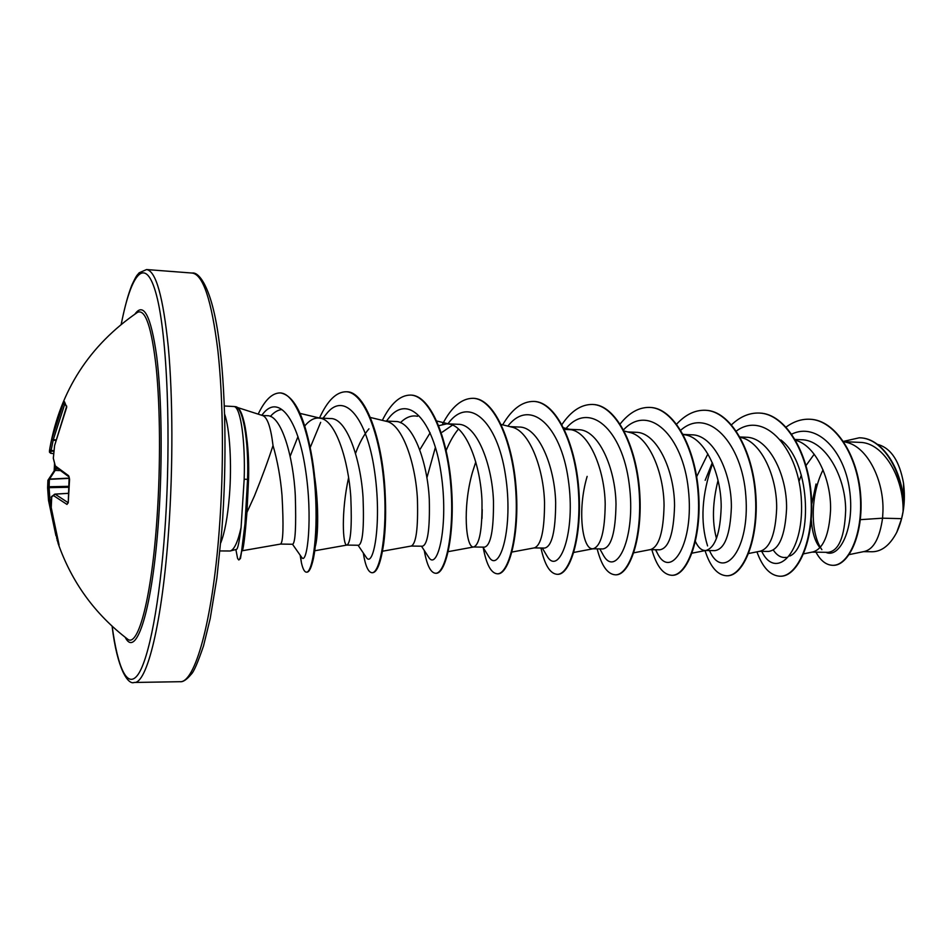 <?xml version="1.0" encoding="UTF-8"?>
<svg xmlns="http://www.w3.org/2000/svg" width="952" height="952" viewBox="0 0 952 952"><rect width="100%" height="100%" fill="white"/><g stroke="black" fill="none" stroke-linecap="round" stroke-linejoin="round"><path stroke-width="1.43" d="M49.421 451.248L49.671 449.403L50.992 451.022L49.659 449.439L51.801 439.11L63.201 403.767L64.438 401.685L66.664 407.063M136.529 312.994L137.588 312.292C145.442 308.9 151.642 327.321 156.199 367.531C160.233 407.266 160.626 465.409 157.044 517.662C151.773 596.904 138.278 647.586 127.758 639.268L126.771 638.518M66.723 406.087L54.597 445.584L53.336 458.257L55.287 465.897L68.603 475.702L69.567 479.32L68.27 502.239L66.985 504.429L68.032 502.87M58.607 543.259L57.12 540.403M246.746 437.979C248.377 450.451 248.984 464.243 248.567 479.356L246.949 512.378L254.422 496.016C262.026 477.154 268.226 460.328 273.022 445.536C270.832 427.365 267.405 417.381 262.74 415.596L237.738 407.587M224.351 405.992L234.489 406.552M236.465 552.6L237.583 558.396L238.726 559.954C239.618 560.073 240.594 557.063 241.641 550.91L244.997 523.755L247.568 479.344C248.924 440.026 242.689 405.968 234.977 406.647L234.561 406.659C240.856 408.682 245.426 441.847 244.176 479.225L241.07 527.587C237.821 542.081 234.18 549.887 230.146 550.994L219.995 550.934M242.26 550.744L280.554 544.068L292.704 544.258C295.358 542.616 296.227 526.468 295.31 495.802C293.454 456.746 281.304 414.882 267.191 415.703L262.419 415.488M280.554 544.068C283.22 542.176 283.708 525.968 282.018 495.445C280.542 477.737 277.544 461.101 273.022 445.536M849.22 554.6L864.571 551.434C873.698 549.114 879.696 538.035 882.575 518.185L901.592 518.662L903.067 511.569C904.043 478.154 883.515 442.24 859.632 442.371L843.829 441.645M860.37 519.661L882.575 518.185L882.944 511.367C884.051 480.891 867.724 447 846.578 442.382L843.615 441.597M812.139 552.112L828.085 552.35C838.783 550.982 844.638 536.987 845.662 510.379C845.769 476.452 825.027 439.515 801.084 439.729L795.17 439.455M803.678 553.826L812.972 551.934C823.302 548.84 829.168 534.857 830.572 509.986C831.346 479.51 815.9 445.572 795.658 440.3M816.019 484.021L811.735 504.286M811.306 519.661C812.163 532.346 815.031 541.676 819.91 547.638M759.625 551.315L768.442 551.446C779.069 550.03 785.114 535.821 786.566 508.82C787.28 474.334 768.264 437.016 745.94 437.242L739.99 436.98M748.677 553.493L760.315 551.172C770.061 548.185 775.511 533.977 776.665 508.558C777.189 476.821 761.291 441.692 741.049 437.527L740.156 437.289M705.622 550.494L714.857 550.637C724.71 549.209 730.22 534.774 731.374 507.356C731.767 472.382 713.215 434.433 691.676 434.814L683.155 434.421M695.448 541.569C698.137 547.364 701.315 550.327 704.98 550.482M692.08 553.16L706.182 550.387C715.285 547.519 720.295 533.084 721.188 507.083C721.378 474.703 705.777 438.932 686.059 435.005L683.179 434.481M650.097 549.661L659.748 549.804C668.78 548.364 673.707 533.715 674.552 505.845C674.528 470.24 656.63 431.934 635.829 432.291L627.606 431.922M633.818 552.803L650.537 549.578C658.939 546.829 663.437 532.156 664.056 505.572C663.901 472.513 648.621 436.075 629.498 432.398L624.226 431.066M603.021 548.899C611.196 547.424 615.527 532.549 616.003 504.298C615.587 468.241 598.415 429.304 578.352 429.709L569.605 429.316M587.146 476.393C576.864 510.879 582.624 549.399 592.56 548.792L593.286 548.733C600.926 546.115 604.889 531.204 605.198 504.013C604.663 470.264 589.764 433.148 571.295 429.733L564.405 429.388M534.143 547.9L544.627 548.066C551.874 546.531 555.552 531.418 555.67 502.704C554.837 466.04 538.273 426.496 519.161 427.055L509.891 426.627M511.974 552.041L534.381 547.864C541.176 545.377 544.556 530.216 544.532 502.406C543.592 467.932 529.145 430.125 511.379 426.996L501.192 424.473M475.762 461.958L472.382 472.561C462.291 508.059 465.98 547.65 473.37 546.983L484.473 547.15C490.732 545.579 493.731 530.216 493.469 501.049C492.16 463.743 476.393 423.747 458.186 424.306L446.928 423.795L438.765 425.699M448.237 551.636L473.727 546.96C479.618 544.615 482.367 529.205 481.974 500.74C480.605 465.54 466.658 427.02 449.677 424.175L446.928 423.795M422.498 546.174C427.71 544.592 429.983 528.979 429.292 499.348C427.507 461.553 412.585 420.843 395.342 421.474L384.989 421.01M382.502 551.22L411.264 546.032C416.167 543.83 418.225 528.158 417.428 499.038C415.596 463.065 402.22 423.807 386.107 421.272L370.387 417.476M348.587 477.702C341.03 511.878 342.756 545.603 346.802 545.079L358.606 545.258C362.7 543.616 364.188 527.729 363.057 497.598C360.725 459.102 346.671 417.797 330.546 418.559L318.575 418.023C313.815 417.892 309.21 420.534 304.771 425.949M346.802 545.079L346.909 545.068C350.741 543.021 352.038 527.087 350.812 497.265C348.48 460.506 335.758 420.498 320.574 418.285L318.575 418.023M814.198 454.223L806.035 465.516M801.334 475.084L798.954 481.486M712.298 462.684L705.17 480.32M707.871 453.925L696.662 476.714M452.498 425.116L442.299 432.125M430.149 432.803L419.772 449.82M368.948 428.828C363.831 434.802 359.356 443.013 355.524 453.45M297.988 436.599L290.134 456.317M821.885 549.661C810.735 534.453 809.569 496.777 823.04 469.872M903.567 508.082L903.496 483.057C899.616 461.672 891.453 448.916 878.993 444.786L877.363 444.346M901.592 518.662L896.772 532.299C889.989 545.127 881.802 551.613 872.211 551.755L863.631 551.636M791.743 434.112C816.852 421.807 844.245 450.712 849.517 489.566C855.229 528.479 839.343 558.979 825.884 552.315M786.126 427.055C793.694 421.498 801.584 418.892 809.783 419.237C835.202 420.07 857.395 455.71 860.239 495.159C863.345 534.691 847.994 566.071 832.607 565.309C826.062 565.012 820.517 560.633 815.959 552.16M843.472 441.383L859.263 437.789C885.015 437.765 905.471 477.844 903.091 511.414L903.067 511.569M809.997 419.249L810.212 419.261C835.63 420.094 857.835 455.734 860.679 495.183C863.785 534.703 848.422 566.071 833.036 565.321L832.822 565.309M859.466 437.801L859.68 437.813C884.301 437.884 904.448 474.536 903.603 507.464L903.091 511.414M246.949 512.378C245.128 534.976 243.617 547.674 242.415 550.458M270.344 416.44C274.045 412.24 277.841 409.955 281.732 409.586M306.663 572.14L306.937 572.164C308.972 572.152 310.887 568.618 312.696 561.549C317.528 543.64 318.634 497.92 312.304 459.066L313.029 466.837C319.337 500.895 318.456 537.44 315.005 547.448M400.423 422.688C405.968 417.166 411.68 415.036 417.535 416.298M445.81 451.367C449.451 442.24 453.676 434.802 458.459 429.055M716.451 538.392C711.977 521.779 712.512 502.454 718.034 480.427M780.866 439.943C812.699 464.243 811.532 547.412 789.755 556.039M786.281 557.348C781.437 558.122 777.094 555.67 773.238 549.994M230.146 550.994L236.501 549.375C237.786 549.018 239.309 541.747 241.07 527.587M761.719 551.351C775.618 580.458 803.774 554.302 801.453 501.942C799.739 449.642 764.742 409.836 736.336 431.054M712.643 463.469C701.719 494.385 700.029 521.863 707.574 545.924M709.43 550.553L710.62 552.945C724.341 579.982 750.021 549.292 745.844 496.016C742.262 442.775 707.574 406.337 680.751 430.209M655.678 549.744L658.046 554.564C671.457 579.102 694.424 543.378 688.367 489.376C682.87 435.385 648.669 403.005 623.572 429.804M602.247 553.243L603.687 555.825C616.396 577.614 636.448 537.951 629.177 483.854C622.406 429.721 589.645 400.209 566.095 428.424M546.174 554.588L547.459 556.777C559.145 575.639 576.198 533.001 568.225 479.177C560.716 425.306 530.014 397.627 507.868 426.127M482.224 509.57L482.01 518.495M488.15 555.611L489.28 557.444C499.717 573.378 513.866 527.991 505.369 474.512C497.301 420.951 468.741 394.985 448.023 423.688L448.023 423.688M435.397 447.357L426.877 477.916M428.079 556.337L429.043 557.824C437.86 570.534 449.046 524.719 440.931 472.299C433.148 419.808 407.813 392.807 388.333 418.654L386.488 421.07L388.333 418.654M365.865 556.777L366.651 557.932C373.719 567.535 382.157 521.422 374.398 470.038C366.925 418.559 344.648 390.641 326.584 413.703L324.525 416.333M320.669 422.343L310.233 447.523M301.391 556.932L301.974 557.765C307.222 564.679 313.113 517.698 305.318 468.408C297.881 419.415 278.948 393.926 263.24 413.454L261.752 415.274M756.935 551.851C762.6 567.499 770.251 575.627 779.89 576.234C797.383 576.995 814.127 540.403 810.902 496.159C807.951 451.926 784.805 413.763 759.291 413.049C749.426 412.704 740.18 416.607 731.541 424.759M704.992 550.482C710.216 566.714 717.391 575.139 726.554 575.77C742.941 576.531 758.661 539.391 755.329 494.481C752.27 449.582 729.91 410.919 705.289 410.264C695.019 409.955 685.476 414.584 676.646 424.128M651.834 549.685C656.571 566.131 663.187 574.663 671.684 575.294C686.892 576.067 701.529 538.356 698.09 492.767C694.901 447.19 673.397 408.003 649.74 407.408C639.018 407.147 629.153 412.668 620.145 423.985M597.178 548.864C601.402 565.524 607.424 574.175 615.23 574.818C629.177 575.591 642.659 537.297 639.101 490.994C635.781 444.703 615.194 404.981 592.56 404.457C581.315 404.279 571.105 410.978 561.942 424.532M540.962 548.007C544.663 564.905 550.042 573.675 557.11 574.318C569.724 575.091 581.958 536.19 578.28 489.161C574.818 442.144 555.218 401.875 533.679 401.423C522.172 401.351 511.843 409.158 502.68 424.83M483.235 547.709C486.377 564.476 491.042 573.175 497.242 573.794C508.427 574.591 519.34 535.06 515.532 487.281C511.926 439.515 493.386 398.674 473.025 398.305C461.637 398.329 451.462 406.98 442.502 424.259M424.247 550.423C426.865 565.167 430.637 572.783 435.552 573.271C445.227 574.056 454.723 533.882 450.784 485.33C447.023 436.789 429.614 395.366 410.514 395.08C400.102 395.116 390.713 403.553 382.335 420.368M363.259 552.91C365.318 565.738 368.222 572.342 371.97 572.723C380.015 573.52 388 532.68 383.918 483.33C380.003 433.993 363.819 391.962 346.076 391.76C336.294 391.855 327.428 400.625 319.491 418.059M300.154 555.171L301.415 562.739C302.807 568.903 304.462 572.045 306.389 572.152C312.673 573.152 319.075 531.692 314.588 482.271C310.328 433.208 295.727 392.986 280.055 392.926C272.153 392.998 264.87 400.066 258.182 414.132M780.104 576.234L780.319 576.234C797.836 576.995 814.579 540.415 811.354 496.17C808.415 451.95 785.257 413.787 759.732 413.073L759.506 413.061M726.781 575.77L727.007 575.77C743.405 576.543 759.125 539.403 755.805 494.493C752.734 449.594 730.374 410.943 705.741 410.288L705.515 410.276M671.922 575.294L672.148 575.305C687.368 576.067 702.017 538.368 698.578 492.779C695.388 447.202 673.885 408.027 650.216 407.432L649.978 407.42M615.468 574.818L615.706 574.818C629.665 575.591 643.159 537.309 639.601 491.006C636.281 444.727 615.682 405.005 593.037 404.481L592.798 404.469M557.11 574.318L557.598 574.318C570.224 575.091 582.469 536.19 578.792 489.173C575.329 442.168 555.718 401.899 534.179 401.447L533.929 401.435M497.242 573.794L497.741 573.806C508.939 574.591 519.875 535.072 516.067 487.305C512.462 439.538 493.909 398.698 473.549 398.329L473.287 398.317M435.814 573.259L436.075 573.271C445.762 574.056 455.27 533.893 451.331 485.341C447.571 436.813 430.161 395.389 411.05 395.104L410.776 395.092M371.97 572.723L372.506 572.723C377.028 572.485 380.729 563.037 383.596 544.377C385.679 529.252 386.155 511.283 385.013 490.482C382.276 438.801 365.306 391.141 346.611 391.784L346.338 391.772M312.304 459.066C305.247 417.583 294.68 395.544 280.614 392.962L280.328 392.95M238.726 559.954L240.451 558.538L244.605 533.56L248.567 479.356M896.772 532.299C903.531 517.531 905.768 501.121 903.496 483.057M234.977 406.647L235.549 406.683C239.428 407.051 242.629 413.834 245.164 427.043C247.71 441.407 248.71 458.84 248.163 479.356L244.176 479.225M55.763 440.395L53.241 440.217L51.801 439.11L53.276 439.693L51.111 450.427L53.955 450.748M53.895 451.343L50.992 451.022L50.706 453.271M55.478 466.789L55.168 470.395L54.157 470.8L54.55 463.826M59.738 470.574L55.168 470.395L49.361 479.332L47.909 480.296L48.516 500.395L47.612 487.936M69.425 478.344L49.361 479.332L49.111 487.662L47.612 487.84L49.087 486.734L68.758 486.341M68.687 487.269L49.111 487.662L50.004 500.597L48.516 500.407L55.966 535.786L48.516 500.395L51.122 500.074M66.985 504.429L53.669 495.695L54.193 494.433L55.061 494.1L68.08 502.656M137.588 312.292C89.476 345.326 60.25 390.558 49.909 447.999L49.456 452.164L50.73 453.295L53.669 453.628L50.73 453.295L49.456 452.105M63.201 403.767L64.605 404.588L53.276 439.693L55.882 439.883M64.438 401.685L66.652 407.147M57.656 468.848L54.442 468.991M66.723 407.218L54.621 445.476M69.413 478.118L49.325 479.094L47.909 480.284L47.612 487.84M53.3 458.305L54.585 445.703M55.394 466.623L53.514 459.09M68.603 475.702L69.091 476.952L55.621 466.98M56.465 535.893L56.846 539.01M57.037 537.987L58.12 543.437C71.793 582.327 95.01 614.266 127.758 639.256L126.747 638.494M58.976 544.52L59.012 545.175M51.218 497.301L55.109 494.147L68.342 493.35M51.229 507.571L58.631 543.33M59.036 544.734L51.218 507.821L51.753 496.349M134.958 314.065C143.669 301.796 150.904 315.79 156.663 356.048C161.745 396.234 162.649 460.637 158.675 518.328C152.653 608.994 136.279 659.653 125.236 637.328M121.225 324.346C131.281 272.51 145.811 254.481 156.521 295.322C167.243 335.58 171.431 437.337 164.958 528.979C159.805 602.711 148.905 658.546 138.254 674.23C127.544 689.831 117.822 668.435 112.157 626.249M192.221 273.057C199.039 271.665 211.82 287.623 218.674 338.019C225.66 387.131 227.064 462.672 221.828 530.157L216.889 577.959L210.19 618.693L203.526 645.896C197.849 662.556 193.732 672.029 191.197 674.29C186.699 679.704 182.951 682.179 179.94 681.703C194.708 683.346 212.308 622.441 219.198 530.788C223.982 468.67 223.363 399.364 217.829 350.11C211.594 300.213 203.062 274.521 192.221 273.057L146.572 269.547C155.914 270.892 163.161 296.774 168.325 347.159C172.883 396.913 173.109 467.027 168.694 529.883C162.34 622.62 146.882 684.167 134.161 682.465C128.199 685.095 117.251 669.518 112.098 626.19M220.757 542.818C224.767 532.68 227.647 517.067 229.396 495.98C231.979 464.278 229.801 428.638 224.624 414.144M51.111 500.621L50.004 500.597L52.039 514.342M55.085 494.112L68.342 493.315L55.061 494.1L51.551 496.551L51.218 507.749M65.307 404.909L64.605 404.588M603.021 548.947L592.953 548.792M422.498 546.222L411.181 546.043M179.94 681.703L134.161 682.465M300.094 413.406L320.574 418.285M314.41 550.827L346.909 545.068M436.813 421.022L449.677 424.175M563.643 427.817L571.295 429.733M573.806 552.434L593.286 548.733M683.048 434.219L686.059 435.005M235.87 549.53L237.583 558.396M300.463 555.611L301.415 562.739M710.62 552.945L709.478 550.553M658.046 554.564L655.523 549.744M603.687 555.825L599.819 548.899M547.459 556.777L542.295 548.031M489.28 557.444L482.878 547.126M429.043 557.824L421.498 546.198M366.651 557.932L358.071 545.246M326.584 413.703L323.049 418.214M301.974 557.765L292.502 544.258M263.24 413.454L261.776 415.286M121.166 324.394C125.319 304.271 128.389 293.966 131.804 285.231C137.088 273.926 136.921 275.723 139.147 272.808L146.572 269.547M54.502 463.672L54.454 468.491M54.264 470.704L47.909 480.296M69.151 476.988L68.235 502.906"/></g></svg>
